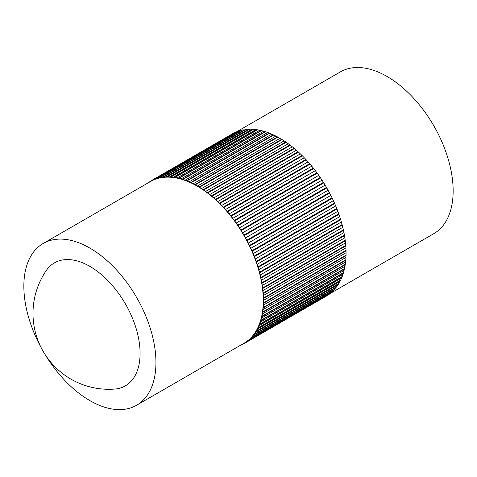<?xml version="1.0" encoding="UTF-8"?>
<svg xmlns="http://www.w3.org/2000/svg" width="477" height="477" viewBox="0 0 477 477"><rect width="100%" height="100%" fill="white"/><g stroke="black" fill="none" stroke-linecap="round" stroke-linejoin="round"><path stroke-width="0.72" d="M236.514 131.861L340.405 71.884A93.403 53.925 60 0 1 412.378 96.903A93.403 53.925 60 0 1 453.15 190.901A93.403 53.925 60 0 1 433.808 233.658L329.917 293.641M41.582 348.46A93.403 53.925 60 0 1 23.85 286.23A93.403 53.925 60 0 1 43.192 243.473A93.403 53.925 60 0 1 115.172 268.497A93.403 53.925 60 0 1 155.943 362.496A93.403 53.925 60 0 1 136.595 405.253A93.403 53.925 60 0 1 44.868 354.155M43.192 243.473L150.517 181.51A93.403 53.925 60 0 1 152.008 180.7A93.403 53.925 60 0 1 155.12 179.328A93.403 53.925 60 0 1 158.4 178.285A93.403 53.925 60 0 1 161.834 177.575A93.403 53.925 60 0 1 165.406 177.2A93.403 53.925 60 0 1 169.102 177.158A93.403 53.925 60 0 1 172.907 177.456A93.403 53.925 60 0 1 176.812 178.082A93.403 53.925 60 0 1 180.795 179.048A93.403 53.925 60 0 1 184.843 180.342A93.403 53.925 60 0 1 188.946 181.958A93.403 53.925 60 0 1 193.072 183.889A93.403 53.925 60 0 1 197.222 186.137A93.403 53.925 60 0 1 201.366 188.677A93.403 53.925 60 0 1 205.498 191.515A93.403 53.925 60 0 1 209.6 194.628A93.403 53.925 60 0 1 213.648 198.015A93.403 53.925 60 0 1 217.631 201.652A93.403 53.925 60 0 1 221.537 205.527A93.403 53.925 60 0 1 225.341 209.63A93.403 53.925 60 0 1 229.038 213.94A93.403 53.925 60 0 1 232.609 218.436A93.403 53.925 60 0 1 236.043 223.111A93.403 53.925 60 0 1 239.323 227.94A93.403 53.925 60 0 1 242.435 232.907A93.403 53.925 60 0 1 245.369 237.987A93.403 53.925 60 0 1 248.112 243.169A93.403 53.925 60 0 1 250.652 248.422A93.403 53.925 60 0 1 252.983 253.728A93.403 53.925 60 0 1 255.1 259.071A93.403 53.925 60 0 1 256.984 264.431A93.403 53.925 60 0 1 258.629 269.779A93.403 53.925 60 0 1 260.037 275.098A93.403 53.925 60 0 1 261.193 280.369A93.403 53.925 60 0 1 262.1 285.562A93.403 53.925 60 0 1 262.749 290.672A93.403 53.925 60 0 1 263.137 295.668A93.403 53.925 60 0 1 263.268 300.528A93.403 53.925 60 0 1 263.137 305.244A93.403 53.925 60 0 1 262.749 309.788A93.403 53.925 60 0 1 262.1 314.146A93.403 53.925 60 0 1 261.193 318.296A93.403 53.925 60 0 1 260.037 322.231A93.403 53.925 60 0 1 258.629 325.928A93.403 53.925 60 0 1 256.984 329.374A93.403 53.925 60 0 1 255.1 332.552A93.403 53.925 60 0 1 252.983 335.456A93.403 53.925 60 0 1 250.652 338.074A93.403 53.925 60 0 1 248.112 340.393A93.403 53.925 60 0 1 245.369 342.403A93.403 53.925 60 0 1 243.92 343.291L136.595 405.253M140.089 353.338A70.978 40.98 60 0 1 114.599 389.077A75.891 75.891 0 0 1 46.203 270.614A70.978 40.98 60 0 1 102.668 275.688A70.978 40.98 60 0 1 140.089 353.338M243.312 343.851L241.225 345.056L242.191 344.287M240.486 345.27L240.897 345.205A93.754 54.128 60 0 0 241.225 345.056M242.608 344.048L243.944 343.678A93.754 54.128 60 0 0 244.099 343.589A93.754 54.128 60 0 0 244.254 343.5L245.369 342.403L329.363 294.172A93.754 54.128 60 0 0 329.649 293.963L247.092 341.627L248.112 340.393L332.028 292.019A93.754 54.128 60 0 0 332.296 291.769L249.739 339.433A93.754 54.128 60 0 1 249.471 339.684M249.739 339.433L250.652 338.074L251.928 337.221L334.484 289.557L333.208 290.41L332.296 291.769M252.172 336.941L252.983 335.456L254.169 334.466L336.726 286.802L335.546 287.792L334.735 289.277L252.172 336.941A93.754 54.128 60 0 1 251.928 337.221M254.396 334.156L256.191 331.42L338.748 283.755L336.953 286.492L254.396 334.156A93.754 54.128 60 0 1 254.169 334.466M256.387 331.086L257.974 328.11L340.53 280.446L338.944 283.421L256.387 331.086A93.754 54.128 60 0 1 256.191 331.42M258.152 327.747L259.524 324.539L342.081 276.875L340.709 280.082L258.152 327.747A93.754 54.128 60 0 1 257.974 328.11M259.673 324.145L260.824 320.717L343.38 273.053L342.23 276.481L259.673 324.145A93.754 54.128 60 0 1 259.524 324.539M260.943 320.3L261.873 316.668L344.43 269.004L343.5 272.635L260.943 320.3A93.754 54.128 60 0 1 260.824 320.717M261.968 316.227L262.666 312.405L345.223 264.741L344.525 268.563L261.968 316.227A93.754 54.128 60 0 1 261.873 316.668M262.732 311.946L263.203 307.945L345.759 260.281L345.288 264.282L262.732 311.946A93.754 54.128 60 0 1 262.666 312.405M263.238 307.468L263.477 303.306L346.034 255.642L345.801 259.804L263.238 307.468A93.754 54.128 60 0 1 263.203 307.945M263.489 302.812L263.489 298.507L346.046 250.842L346.046 255.147L263.489 302.812A93.754 54.128 60 0 1 263.477 303.306M263.477 297.994L263.238 293.564L345.801 245.899L346.034 250.33L263.477 297.994A93.754 54.128 60 0 1 263.489 298.507M263.203 293.033L262.732 288.496L345.288 240.831L345.759 245.369L263.203 293.033A93.754 54.128 60 0 1 263.238 293.564M262.666 287.959L261.968 283.326L344.525 235.662L345.223 240.295L262.666 287.959A93.754 54.128 60 0 1 262.732 288.496M261.873 282.778L260.943 278.073L343.5 230.409L344.43 235.113L261.873 282.778A93.754 54.128 60 0 1 261.968 283.326M260.824 277.519L259.673 272.761L342.23 225.096L343.38 229.854L260.824 277.519A93.754 54.128 60 0 1 260.943 278.073M259.524 272.2L258.152 267.406L340.709 219.742L342.081 224.536L259.524 272.2A93.754 54.128 60 0 1 259.673 272.761M257.974 266.84L256.387 262.034L338.944 214.37L340.53 219.176L257.974 266.84A93.754 54.128 60 0 1 258.152 267.406M256.191 261.468L254.396 256.662L336.953 208.998L338.748 213.803L256.191 261.468A93.754 54.128 60 0 1 256.387 262.034M254.169 256.095L252.172 251.307L334.735 203.643L336.726 208.431L254.169 256.095A93.754 54.128 60 0 1 254.396 256.662M251.928 250.747L249.739 246.001L332.296 198.337L334.484 203.083L251.928 250.747A93.754 54.128 60 0 1 252.172 251.307M249.471 245.446L247.092 240.76L329.649 193.096L332.028 197.782L249.471 245.446A93.754 54.128 60 0 1 249.739 246.001M246.806 240.211L244.254 235.602L326.811 187.938L329.363 192.547L246.806 240.211A93.754 54.128 60 0 1 247.092 240.76M243.944 235.066L241.225 230.552L323.782 182.888L326.501 187.401L243.944 235.066A93.754 54.128 60 0 1 244.254 235.602M240.897 230.027L238.029 225.627L320.586 177.963L323.454 182.363L240.897 230.027A93.754 54.128 60 0 1 241.225 230.552M237.677 225.114L234.666 220.845L317.223 173.181L320.234 177.45L237.677 225.114A93.754 54.128 60 0 1 238.029 225.627M234.302 220.35L231.154 216.23L313.717 168.566L316.859 172.686L234.302 220.35A93.754 54.128 60 0 1 234.666 220.845M230.779 215.753L227.511 211.8L310.074 164.136L313.335 168.089L230.779 215.753A93.754 54.128 60 0 1 231.154 216.23M227.124 211.341L223.749 207.561L306.312 159.896L309.68 163.677L227.124 211.341A93.754 54.128 60 0 1 227.511 211.8M223.349 207.125L219.885 203.548L302.442 155.884L305.906 159.461L223.349 207.125A93.754 54.128 60 0 1 223.749 207.561M219.468 203.136L215.926 199.762L298.483 152.097L302.03 155.472L219.468 203.136A93.754 54.128 60 0 1 219.885 203.548M215.503 199.374L211.895 196.22L294.452 148.556L298.065 151.71L215.503 199.374A93.754 54.128 60 0 1 215.926 199.762M211.466 195.862L207.811 192.946L290.368 145.282L294.029 148.198L211.466 195.862A93.754 54.128 60 0 1 211.895 196.22M207.376 192.613L203.679 189.941L286.236 142.277L289.933 144.948L207.376 192.613A93.754 54.128 60 0 1 207.811 192.946M203.244 189.643L199.523 187.222L282.08 139.558L285.801 141.979L203.244 189.643A93.754 54.128 60 0 1 203.679 189.941M199.082 186.954L195.361 184.802L277.918 137.137L281.639 139.29L199.082 186.954A93.754 54.128 60 0 1 199.523 187.222M194.92 184.563L191.199 182.691L273.756 135.027L277.477 136.899L194.92 184.563A93.754 54.128 60 0 1 195.361 184.802M190.764 182.482L187.067 180.89L269.624 133.226L273.321 134.818L190.764 182.482A93.754 54.128 60 0 1 191.199 182.691M186.632 180.717L182.971 179.412L265.534 131.747L269.189 133.053L186.632 180.717A93.754 54.128 60 0 1 187.067 180.89M182.548 179.274L178.935 178.261L261.497 130.597L265.105 131.61L182.548 179.274A93.754 54.128 60 0 1 182.971 179.412M178.517 178.159L174.97 177.444L257.532 129.78L261.074 130.495L178.517 178.159A93.754 54.128 60 0 1 178.935 178.261M174.558 177.378L171.094 176.961L253.651 129.297L257.115 129.714L174.558 177.378A93.754 54.128 60 0 1 174.97 177.444M170.688 176.931L167.32 176.812L249.876 129.148L253.251 129.267L170.688 176.931A93.754 54.128 60 0 1 171.094 176.961M166.926 176.818L163.665 177.009L246.221 129.345L249.489 129.154L166.926 176.818A93.754 54.128 60 0 1 167.32 176.812M163.283 177.045L161.834 177.575L160.141 177.533L242.698 129.869L244.391 129.911L245.846 129.38L163.283 177.045A93.754 54.128 60 0 1 163.665 177.009M159.777 177.611L158.4 178.285L156.766 178.398L239.323 130.734L240.957 130.62L242.334 129.947L159.777 177.611A93.754 54.128 60 0 1 160.141 177.533M239.323 130.734A93.754 54.128 60 0 0 238.971 130.847L156.414 178.511A93.754 54.128 60 0 1 156.766 178.398M156.414 178.511L155.12 179.328L153.546 179.596L236.103 131.932L237.498 131.694M236.103 131.932A93.754 54.128 60 0 0 235.775 132.075L233.688 133.28M153.218 179.74A93.754 54.128 60 0 1 153.546 179.596M149.206 182.268L150.189 181.296A93.754 54.128 60 0 1 150.344 181.206A93.754 54.128 60 0 1 150.499 181.117M148.788 182.506L147.637 182.959A93.754 54.128 60 0 0 147.351 183.174L147.083 183.49M327.276 295.376L326.811 295.835A93.754 54.128 60 0 1 326.656 295.925A93.754 54.128 60 0 1 326.501 296.014M326.811 295.835L244.254 343.5M330.555 292.866L329.649 293.963M333.208 290.41L250.652 338.074M335.546 287.792L252.983 335.456M336.953 286.492A93.754 54.128 60 0 1 336.726 286.802M337.656 284.888L255.1 332.552M338.944 283.421A93.754 54.128 60 0 1 338.748 283.755M339.541 281.71L256.984 329.374M340.709 280.082A93.754 54.128 60 0 1 340.53 280.446M341.186 278.264L258.629 325.928M342.23 276.481A93.754 54.128 60 0 1 342.081 276.875M342.593 274.567L260.037 322.231M343.5 272.635A93.754 54.128 60 0 1 343.38 273.053M343.75 270.632L261.193 318.296M344.525 268.563A93.754 54.128 60 0 1 344.43 269.004M344.656 266.482L262.1 314.146M345.288 264.282A93.754 54.128 60 0 1 345.223 264.741M345.306 262.123L262.749 309.788M345.801 259.804A93.754 54.128 60 0 1 345.759 260.281M345.694 257.58L263.137 305.244M346.046 255.147A93.754 54.128 60 0 1 346.034 255.642M345.825 252.864L263.268 300.528M346.034 250.33A93.754 54.128 60 0 1 346.046 250.842M345.694 248.004L263.137 295.668M345.759 245.369A93.754 54.128 60 0 1 345.801 245.899M345.306 243.008L262.749 290.672M345.223 240.295A93.754 54.128 60 0 1 345.288 240.831M344.656 237.898L262.1 285.562M344.43 235.113A93.754 54.128 60 0 1 344.525 235.662M343.75 232.704L261.193 280.369M343.38 229.854A93.754 54.128 60 0 1 343.5 230.409M342.593 227.434L260.037 275.098M342.081 224.536A93.754 54.128 60 0 1 342.23 225.096M341.186 222.115L258.629 269.779M340.53 219.176A93.754 54.128 60 0 1 340.709 219.742M339.541 216.767L256.984 264.431M338.748 213.803A93.754 54.128 60 0 1 338.944 214.37M337.656 211.406L255.1 259.071M336.726 208.431A93.754 54.128 60 0 1 336.953 208.998M335.546 206.064L252.983 253.728M334.484 203.083A93.754 54.128 60 0 1 334.735 203.643M333.208 200.757L250.652 248.422M332.028 197.782A93.754 54.128 60 0 1 332.296 198.337M330.668 195.504L248.112 243.169M329.363 192.547A93.754 54.128 60 0 1 329.649 193.096M327.926 190.323L245.369 237.987M326.501 187.401A93.754 54.128 60 0 1 326.811 187.938M324.992 185.243L242.435 232.907M323.454 182.363A93.754 54.128 60 0 1 323.782 182.888M321.88 180.276L239.323 227.94M320.234 177.45A93.754 54.128 60 0 1 320.586 177.963M318.6 175.447L236.043 223.111M316.859 172.686A93.754 54.128 60 0 1 317.223 173.181M315.166 170.772L232.609 218.436M313.335 168.089A93.754 54.128 60 0 1 313.717 168.566M311.594 166.276L229.038 213.94M309.68 163.677A93.754 54.128 60 0 1 310.074 164.136M307.898 161.965L225.341 209.63M305.906 159.461A93.754 54.128 60 0 1 306.312 159.896M304.093 157.863L221.537 205.527M302.03 155.472A93.754 54.128 60 0 1 302.442 155.884M300.188 153.988L217.631 201.652M298.065 151.71A93.754 54.128 60 0 1 298.483 152.097M296.205 150.35L213.648 198.015M294.029 148.198A93.754 54.128 60 0 1 294.452 148.556M292.157 146.964L209.6 194.628M289.933 144.948A93.754 54.128 60 0 1 290.368 145.282M288.054 143.851L205.498 191.515M285.801 141.979A93.754 54.128 60 0 1 286.236 142.277M283.928 141.013L201.366 188.677M281.639 139.29A93.754 54.128 60 0 1 282.08 139.558M279.778 138.473L197.222 186.137M277.477 136.899A93.754 54.128 60 0 1 277.918 137.137M275.634 136.225L193.072 183.889M273.321 134.818A93.754 54.128 60 0 1 273.756 135.027M271.502 134.293L188.946 181.958M269.189 133.053A93.754 54.128 60 0 1 269.624 133.226M267.4 132.678L184.843 180.342M265.105 131.61A93.754 54.128 60 0 1 265.534 131.747M263.352 131.384L180.795 179.048M261.074 130.495A93.754 54.128 60 0 1 261.497 130.597M259.369 130.418L176.812 178.082M257.115 129.714A93.754 54.128 60 0 1 257.532 129.78M255.463 129.792L172.907 177.456M253.251 129.267A93.754 54.128 60 0 1 253.651 129.297M251.659 129.494L169.102 177.158M249.489 129.154A93.754 54.128 60 0 1 249.876 129.148M247.962 129.535L165.406 177.2M245.846 129.38A93.754 54.128 60 0 1 246.221 129.345M244.391 129.911L161.834 177.575M242.334 129.947A93.754 54.128 60 0 1 242.698 129.869M240.957 130.62L158.4 178.285M232.746 133.632A93.754 54.128 60 0 1 232.901 133.542A93.754 54.128 60 0 1 233.056 133.453M147.637 182.959L149.724 181.755M326.656 295.925L244.099 343.589M232.901 133.542L150.344 181.206M435.418 128.671A75.891 75.891 0 0 0 432.132 122.977"/></g></svg>
